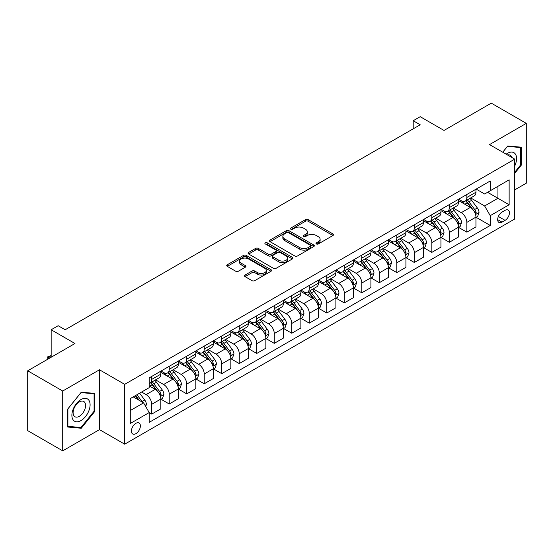<?xml version="1.0" encoding="UTF-8"?>
<svg xmlns="http://www.w3.org/2000/svg" width="554" height="554" viewBox="0 0 554 554"><rect width="100%" height="100%" fill="white"/><g stroke="black" fill="none" stroke-linecap="round" stroke-linejoin="round"><path stroke-width="0.83" d="M316.396 243.954A1.364 0.783 0 0 0 318.321 243.954L332.926 235.519A1.946 1.122 0 0 0 333.494 234.723A1.946 1.122 0 0 0 332.926 233.933L308.183 219.647A1.946 1.122 0 0 0 305.434 219.647L290.822 228.075A1.364 0.783 0 0 0 290.428 228.636A1.364 0.783 0 0 0 290.822 229.19A1.364 0.783 0 0 0 292.747 229.19L294.638 228.096A6.219 3.594 0 0 1 303.44 228.096L305.503 229.287A6.219 3.594 0 0 1 307.325 231.828A6.219 3.594 0 0 1 305.503 234.37L303.613 235.457A1.364 0.783 0 0 0 303.211 236.011A1.364 0.783 0 0 0 303.613 236.572A1.364 0.783 0 0 0 305.538 236.572L307.422 235.478A6.219 3.594 0 0 1 316.223 235.478L318.287 236.669A6.219 3.594 0 0 1 320.108 239.21A6.219 3.594 0 0 1 318.287 241.752L316.396 242.839A1.364 0.783 0 0 0 315.995 243.393A1.364 0.783 0 0 0 316.396 243.954L316.396 242.839M135.896 433.671A6.336 3.656 120 0 0 140.037 428.083A6.336 3.656 120 0 0 139.061 423.007A6.336 3.656 120 0 0 135.896 423.318A6.336 3.656 120 0 0 131.755 428.9A6.336 3.656 120 0 0 132.725 433.983A6.336 3.656 120 0 0 135.896 433.671M245.083 275.047A1.946 1.122 0 0 0 244.508 275.837A1.946 1.122 0 0 0 245.083 276.633L252.022 280.643A1.946 1.122 0 0 0 254.771 280.643L270.996 271.273A1.946 1.122 0 0 0 271.564 270.484A1.946 1.122 0 0 0 270.996 269.687L246.246 255.401A1.946 1.122 0 0 0 243.497 255.401L227.278 264.764A1.946 1.122 0 0 0 226.711 265.56A1.946 1.122 0 0 0 227.278 266.356L235.665 271.197A1.946 1.122 0 0 0 238.414 271.197L245.353 267.187A1.946 1.122 0 0 0 245.928 266.391A1.946 1.122 0 0 0 245.353 265.601L241.198 263.198A5.201 3.005 0 0 1 239.674 261.072A5.201 3.005 0 0 1 242.881 258.303A5.201 3.005 0 0 1 248.552 258.953L264.84 268.358A5.201 3.005 0 0 1 266.363 270.484A5.201 3.005 0 0 1 263.157 273.254A5.201 3.005 0 0 1 257.485 272.603L254.771 271.038A1.946 1.122 0 0 0 252.022 271.038L245.083 275.047L245.083 276.633M514.742 189.87L526.3 183.201L526.3 123.362L491.287 103.148L444.017 130.439L420.209 116.693L413.208 120.737L420.209 124.782L65.164 329.762L58.163 325.717L51.162 329.762L51.162 357.254M62.713 391.013L62.713 450.852L99.478 429.627L99.478 369.788L62.713 391.013L27.7 370.799L74.97 343.508L51.162 329.762M99.478 369.788L124.692 384.344L514.742 159.143L514.742 218.982L124.692 444.183L124.692 384.344M526.3 123.362L489.535 144.587L514.742 159.143M294.776 255.955A1.946 1.122 0 0 0 297.526 255.955L313.751 246.592A1.946 1.122 0 0 0 314.319 245.796A1.946 1.122 0 0 0 313.751 245L289.001 230.713A1.946 1.122 0 0 0 286.252 230.713L270.033 240.083A1.946 1.122 0 0 0 269.466 240.872A1.946 1.122 0 0 0 270.033 241.669L294.776 255.955M265.83 244.245A1.364 0.783 0 0 1 267.215 244.439L267.215 242.818L292.373 257.347A1.946 1.122 0 0 1 292.941 258.136A1.946 1.122 0 0 1 292.373 258.933L276.148 268.295A1.946 1.122 0 0 1 273.399 268.295L248.656 254.009L248.656 252.423A1.946 1.122 0 0 0 248.088 253.22A1.946 1.122 0 0 0 248.656 254.009M248.656 252.423L255.595 248.414A1.946 1.122 0 0 1 258.344 248.414L268.385 254.21A1.946 1.122 0 0 0 271.135 254.21L275.74 251.551A1.946 1.122 0 0 0 276.308 250.754A1.946 1.122 0 0 0 275.74 249.965L265.29 243.933A1.364 0.783 0 0 1 264.888 243.372A1.364 0.783 0 0 1 265.733 242.652A1.364 0.783 0 0 1 267.215 242.818M62.713 450.852L27.7 430.638L27.7 370.799M505.082 210.333L502 212.113A6.142 3.546 120 0 0 497.991 217.521A6.142 3.546 120 0 0 498.932 222.438A6.142 3.546 120 0 0 502 222.133L505.082 220.36A6.142 3.546 120 0 0 509.091 214.945A6.142 3.546 120 0 0 508.15 210.028A6.142 3.546 120 0 0 505.082 210.333M476.163 189.101L484.632 193.997L490.235 190.763L490.235 180.978L149.199 377.876L149.199 387.655L130.294 398.575L130.294 423.478L149.199 412.564L149.199 422.349L490.235 225.45L490.235 215.665L484.632 205.963L470.706 197.923M490.235 190.763L509.14 179.842L509.14 204.751L490.235 215.665M99.478 429.627L124.692 444.183M413.208 120.737L413.208 128.826M487.575 192.3L497.935 198.284L497.935 186.317L509.14 179.842M484.632 205.963L497.935 198.284L509.14 204.751M130.294 410.542L143.597 402.862L133.23 396.879M149.199 412.647L151.72 414.101L151.72 404.316A7.922 4.577 -120 0 0 146.118 394.614L141.637 392.024M151.72 414.101L160.826 408.845L160.826 399.06A7.922 4.577 -120 0 0 155.224 389.358L149.199 385.882M161.034 399.261L169.226 403.991L169.226 394.206A7.922 4.577 -120 0 0 163.624 384.504L155.584 379.857M169.226 403.991L178.333 398.735L178.333 388.95A7.922 4.577 -120 0 0 172.73 379.248L160.826 372.378M178.54 389.157L186.733 393.887L186.733 384.102A7.922 4.577 -120 0 0 181.13 374.4L173.09 369.753M186.733 393.887L195.839 388.631L195.839 378.846A7.922 4.577 -120 0 0 190.237 369.144L178.333 362.268M196.047 379.047L204.239 383.777L204.239 373.992A7.922 4.577 -120 0 0 198.637 364.29L190.597 359.643M204.239 383.777L213.345 378.521L213.345 368.735A7.922 4.577 -120 0 0 207.743 359.034L195.839 352.157M213.553 368.936L221.745 373.666L221.745 363.888A7.922 4.577 -120 0 0 216.143 354.179L208.103 349.539M221.745 373.666L230.852 368.41L230.852 358.632A7.922 4.577 -120 0 0 225.249 348.923L213.345 342.053M231.06 358.833L239.252 363.562L239.252 353.777A7.922 4.577 -120 0 0 233.649 344.076L225.61 339.429M239.252 363.562L248.358 358.306L248.358 348.521A7.922 4.577 -120 0 0 242.756 338.819L230.852 331.943M248.566 348.722L256.765 353.452L256.765 343.667A7.922 4.577 -120 0 0 251.163 333.965L243.116 329.325M256.765 353.452L265.865 348.196L265.865 338.411A7.922 4.577 -120 0 0 260.262 328.709L248.358 321.839M266.072 338.619L274.272 343.348L274.272 333.563A7.922 4.577 -120 0 0 268.669 323.861L260.622 319.215M274.272 343.348L283.371 338.092L283.371 328.307A7.922 4.577 -120 0 0 277.769 318.605L265.865 311.729M283.586 328.508L291.778 333.238L291.778 323.453A7.922 4.577 -120 0 0 286.176 313.751L278.129 309.104M291.778 333.238L300.877 327.982L300.877 318.197A7.922 4.577 -120 0 0 295.275 308.495L283.371 301.625M301.092 318.398L309.284 323.134L309.284 313.349A7.922 4.577 -120 0 0 303.682 303.64L295.635 299.001M309.284 323.134L318.384 317.878L318.384 308.093A7.922 4.577 -120 0 0 312.781 298.384L300.877 291.515M318.598 308.294L326.791 313.024L326.791 303.239A7.922 4.577 -120 0 0 321.188 293.537L313.142 288.89M326.791 313.024L335.89 307.768L335.89 297.983A7.922 4.577 -120 0 0 330.295 288.281L318.384 281.404M336.105 298.184L344.297 302.913L344.297 293.135A7.922 4.577 -120 0 0 338.695 283.426L330.648 278.787M344.297 302.913L353.404 297.657L353.404 287.879A7.922 4.577 -120 0 0 347.801 278.17L335.89 271.301M353.611 288.08L361.804 292.81L361.804 283.025A7.922 4.577 -120 0 0 356.201 273.323L348.161 268.676M361.804 292.81L370.91 287.554L370.91 277.769A7.922 4.577 -120 0 0 365.308 268.067L353.404 261.19M371.118 277.969L379.31 282.699L379.31 272.914A7.922 4.577 -120 0 0 373.708 263.212L365.668 258.573M379.31 282.699L388.416 277.443L388.416 267.658A7.922 4.577 -120 0 0 382.814 257.956L370.91 251.087M388.624 267.866L396.816 272.596L396.816 262.811A7.922 4.577 -120 0 0 391.214 253.109L383.174 248.462M396.816 272.596L405.923 267.34L405.923 257.555A7.922 4.577 -120 0 0 400.32 247.853L388.416 240.976M406.13 257.755L414.323 262.485L414.323 252.7A7.922 4.577 -120 0 0 408.72 242.998L400.68 238.352M414.323 262.485L423.429 257.229L423.429 247.444A7.922 4.577 -120 0 0 417.827 237.742L405.923 230.866M423.637 247.645L431.829 252.382L431.829 242.597A7.922 4.577 -120 0 0 426.227 232.888L418.187 228.248M431.829 252.382L440.936 247.126L440.936 237.341A7.922 4.577 -120 0 0 435.333 227.632L423.429 220.762M441.143 237.541L449.342 242.271L449.342 232.486A7.922 4.577 -120 0 0 443.74 222.784L435.693 218.137M449.342 242.271L458.442 237.015L458.442 227.23A7.922 4.577 -120 0 0 452.84 217.528L440.936 210.652M458.65 227.431L466.849 232.161L466.849 222.376A7.922 4.577 -120 0 0 461.247 212.674L453.2 208.034M466.849 232.161L475.948 226.905L475.948 217.12A7.922 4.577 -120 0 0 470.346 207.418L458.442 200.548M458.65 199.211L461.247 200.707A7.922 4.577 -120 0 0 465.208 201.102A7.922 4.577 -120 0 0 466.849 197.473L466.849 194.482M441.143 209.322L443.74 210.818A7.922 4.577 -120 0 0 447.701 211.206A7.922 4.577 -120 0 0 449.342 207.584L449.342 204.592M423.637 219.426L426.227 220.921A7.922 4.577 -120 0 0 430.188 221.316A7.922 4.577 -120 0 0 431.829 217.687L431.829 214.696M406.13 229.536L408.72 231.032A7.922 4.577 -120 0 0 412.682 231.42A7.922 4.577 -120 0 0 414.323 227.798L414.323 224.806M388.624 239.64L391.214 241.135A7.922 4.577 -120 0 0 395.175 241.53A7.922 4.577 -120 0 0 396.816 237.901L396.816 234.91M371.118 249.75L373.708 251.246A7.922 4.577 -120 0 0 377.669 251.641A7.922 4.577 -120 0 0 379.31 248.012L379.31 245.02M353.611 259.861L356.201 261.356A7.922 4.577 -120 0 0 360.162 261.744A7.922 4.577 -120 0 0 361.804 258.116L361.804 255.124M336.105 269.964L338.695 271.46A7.922 4.577 -120 0 0 342.656 271.855A7.922 4.577 -120 0 0 344.297 268.226L344.297 265.234M318.598 280.075L321.188 281.571A7.922 4.577 -120 0 0 325.15 281.958A7.922 4.577 -120 0 0 326.791 278.337L326.791 275.345M301.092 290.178L303.682 291.674A7.922 4.577 -120 0 0 307.643 292.069A7.922 4.577 -120 0 0 309.284 288.44L309.284 285.448M283.586 300.289L286.176 301.785A7.922 4.577 -120 0 0 290.137 302.179A7.922 4.577 -120 0 0 291.778 298.551L291.778 295.559M266.072 310.392L268.669 311.888A7.922 4.577 -120 0 0 272.63 312.283A7.922 4.577 -120 0 0 274.272 308.654L274.272 305.663M248.566 320.503L251.163 321.999A7.922 4.577 -120 0 0 255.124 322.393A7.922 4.577 -120 0 0 256.765 318.765L256.765 315.773M231.06 330.613L233.649 332.109A7.922 4.577 -120 0 0 237.611 332.497A7.922 4.577 -120 0 0 239.252 328.875L239.252 325.877M213.553 340.717L216.143 342.213A7.922 4.577 -120 0 0 220.104 342.607A7.922 4.577 -120 0 0 221.745 338.979L221.745 335.987M196.047 350.827L198.637 352.323A7.922 4.577 -120 0 0 202.598 352.711A7.922 4.577 -120 0 0 204.239 349.089L204.239 346.098M178.54 360.931L181.13 362.427A7.922 4.577 -120 0 0 185.091 362.822A7.922 4.577 -120 0 0 186.733 359.193L186.733 356.201M161.034 371.041L163.624 372.537A7.922 4.577 -120 0 0 167.585 372.932A7.922 4.577 -120 0 0 169.226 369.303L169.226 366.312M476.163 217.327L490.235 225.45M465.208 201.102L474.307 195.846A7.922 4.577 -120 0 0 475.948 192.217L475.948 189.226M447.701 211.206L456.801 205.949A7.922 4.577 -120 0 0 458.442 202.328L458.442 199.336M430.188 221.316L439.294 216.06A7.922 4.577 -120 0 0 440.936 212.431L440.936 209.44M412.682 231.42L421.788 226.171A7.922 4.577 -120 0 0 423.429 222.542L423.429 219.55M395.175 241.53L404.281 236.274A7.922 4.577 -120 0 0 405.923 232.645L405.923 229.654M377.669 251.641L386.775 246.385A7.922 4.577 -120 0 0 388.416 242.756L388.416 239.764M360.162 261.744L369.269 256.488A7.922 4.577 -120 0 0 370.91 252.859L370.91 249.868M342.656 271.855L351.762 266.599A7.922 4.577 -120 0 0 353.404 262.97L353.404 259.978M325.15 281.958L334.256 276.702A7.922 4.577 -120 0 0 335.89 273.08L335.89 270.089M307.643 292.069L316.743 286.813A7.922 4.577 -120 0 0 318.384 283.184L318.384 280.192M290.137 302.179L299.236 296.923A7.922 4.577 -120 0 0 300.877 293.295L300.877 290.303M272.63 312.283L281.73 307.027A7.922 4.577 -120 0 0 283.371 303.398L283.371 300.406M255.124 322.393L264.223 317.137A7.922 4.577 -120 0 0 265.865 313.509L265.865 310.517M237.611 332.497L246.717 327.241A7.922 4.577 -120 0 0 248.358 323.619L248.358 320.621M220.104 342.607L229.211 337.351A7.922 4.577 -120 0 0 230.852 333.723L230.852 330.731M202.598 352.711L211.704 347.455A7.922 4.577 -120 0 0 213.345 343.833L213.345 340.842M185.091 362.822L194.198 357.565A7.922 4.577 -120 0 0 195.839 353.937L195.839 350.945M167.585 372.932L176.691 367.676A7.922 4.577 -120 0 0 178.333 364.047L178.333 361.056M149.199 383.354A7.922 4.577 -120 0 0 150.079 383.036L159.185 377.78A7.922 4.577 -120 0 0 160.826 374.151L160.826 371.159M150.079 383.036A7.922 4.577 -120 0 0 151.72 379.407L151.72 376.415M143.597 402.862L149.199 412.564M514.742 173.305L521.259 165.203L521.259 147.184L507.741 145.979L502.734 152.212M67.754 427.03L81.272 428.242L94.789 411.428L94.789 393.402L81.272 392.197L67.754 409.011L67.754 427.03M520.559 164.801L521.259 165.203M94.09 411.02L94.789 411.428M79.845 427.411L81.272 428.242M316.936 244.141L318.287 243.365A6.219 3.594 0 0 0 320.108 240.824L320.108 239.21M307.325 231.828L307.325 233.442A6.219 3.594 0 0 1 305.503 235.983L304.153 236.759M332.899 235.533L308.183 221.261A1.946 1.122 0 0 0 305.434 221.261L291.369 229.377M313.751 245L313.751 246.592L289.001 232.334A1.946 1.122 0 0 0 286.252 232.334L270.061 241.683M310.309 246.35A1.364 0.783 0 0 0 310.711 245.796A1.364 0.783 0 0 0 310.309 245.242L288.592 232.701A1.364 0.783 0 0 0 286.667 232.701L284.673 233.85A6.219 3.594 0 0 0 282.852 236.392A6.219 3.594 0 0 0 284.673 238.933L299.52 247.499A6.219 3.594 0 0 0 308.322 247.499L310.309 246.35L310.309 247.97A1.364 0.783 0 0 0 310.711 247.416L310.711 245.796M282.852 236.392L282.852 238.005A6.219 3.594 0 0 0 284.673 240.547L284.673 238.933M310.309 247.97L308.322 249.12A6.219 3.594 0 0 1 299.52 249.12L284.673 240.547M248.684 254.023L255.595 250.034L255.595 248.414M276.308 250.754L276.308 252.375A1.946 1.122 0 0 1 275.74 253.171L271.135 255.83A1.946 1.122 0 0 1 268.385 255.83L258.344 250.034A1.946 1.122 0 0 0 255.595 250.034M267.215 244.439L292.346 258.947M278.794 260.221A5.201 3.005 0 0 0 284.465 260.872A5.201 3.005 0 0 0 287.671 258.102A5.201 3.005 0 0 0 286.148 255.976L280.414 252.659A1.946 1.122 0 0 0 277.665 252.659L273.06 255.318A1.946 1.122 0 0 0 272.485 256.114A1.946 1.122 0 0 0 273.06 256.911L278.794 260.221L278.794 261.841A5.201 3.005 0 0 0 284.465 262.492A5.201 3.005 0 0 0 287.671 259.715L287.671 258.102M272.485 256.114L272.485 257.735A1.946 1.122 0 0 0 273.06 258.524L273.06 256.911M278.794 261.841L273.06 258.524M266.363 270.484L266.363 272.097A5.201 3.005 0 0 1 263.157 274.874A5.201 3.005 0 0 1 257.485 274.223L254.771 272.651A1.946 1.122 0 0 0 252.022 272.651L245.103 276.647M239.674 261.072L239.674 262.693A5.201 3.005 0 0 0 241.198 264.819L241.198 263.198M245.332 267.201L241.198 264.819M270.968 271.287L246.246 257.014A1.946 1.122 0 0 0 243.497 257.014L227.306 266.37M475.948 217.445L477.631 216.476L479.03 212.431A5.249 3.033 -120 0 0 477.354 207.965L471.634 200.326A15.152 8.746 -120 0 0 469.979 198.346M464.287 203.92A15.152 8.746 -120 0 0 461.184 200.673M475.471 214.232L476.198 212.66A5.249 3.033 -120 0 0 474.695 209.502L468.975 201.857A15.152 8.746 -120 0 0 467.32 199.883M465.907 200.693A12.576 7.264 60 0 1 467.971 203.041L472.818 209.509M465.637 200.853A15.152 8.746 60 0 1 467.292 202.833L471.094 207.909M458.442 227.556L460.125 226.586L461.524 222.542A5.249 3.033 -120 0 0 459.848 218.068L454.128 210.43A15.152 8.746 -120 0 0 452.473 208.449M446.78 214.031A15.152 8.746 -120 0 0 443.678 210.783M457.964 224.342L458.691 222.763A5.249 3.033 -120 0 0 457.189 219.606L451.462 211.967A15.152 8.746 -120 0 0 449.813 209.987M448.401 210.804A12.576 7.264 60 0 1 450.464 213.151L455.312 219.613M448.131 210.956A15.152 8.746 60 0 1 449.786 212.937L453.587 218.02M440.936 237.659L442.618 236.69L444.017 232.645A5.249 3.033 -120 0 0 442.341 228.179L436.621 220.54A15.152 8.746 -120 0 0 434.966 218.56M429.274 224.135A15.152 8.746 -120 0 0 426.171 220.887M440.458 234.446L441.185 232.874A5.249 3.033 -120 0 0 439.682 229.716L433.955 222.078A15.152 8.746 -120 0 0 432.307 220.097M430.894 220.907A12.576 7.264 60 0 1 432.958 223.255L437.799 229.723M430.624 221.067A15.152 8.746 60 0 1 432.279 223.047L436.081 228.123M423.429 247.77L425.112 246.8L426.511 242.756A5.249 3.033 -120 0 0 424.835 238.289L419.115 230.644A15.152 8.746 -120 0 0 417.46 228.663M411.767 234.245A15.152 8.746 -120 0 0 408.665 230.997M422.951 244.556L423.678 242.977A5.249 3.033 -120 0 0 422.176 239.82L416.449 232.181A15.152 8.746 -120 0 0 414.801 230.201M413.388 231.018A12.576 7.264 60 0 1 415.452 233.366L420.292 239.827M413.118 231.17A15.152 8.746 60 0 1 414.773 233.151L418.575 238.234M405.923 257.88L407.606 256.904L409.004 252.866A5.249 3.033 -120 0 0 407.329 248.393L401.602 240.755A15.152 8.746 -120 0 0 399.953 238.774M394.261 244.349A15.152 8.746 -120 0 0 391.159 241.108M405.445 254.66L406.172 253.088A5.249 3.033 -120 0 0 404.669 249.93L398.942 242.292A15.152 8.746 -120 0 0 397.287 240.311M395.881 241.122A12.576 7.264 60 0 1 397.945 243.469L402.786 249.937M395.611 241.281A15.152 8.746 60 0 1 397.26 243.261L401.068 248.337M514.742 165.937A12.874 7.431 120 0 0 515.345 154.026A12.874 7.431 120 0 0 506.155 154.185M511.799 157.447A8.816 5.09 120 0 0 511.204 156.166A8.816 5.09 120 0 0 510.213 155.245A8.816 5.09 120 0 0 507.512 154.968M507.436 146.36L520.559 147.544L520.559 165.002L514.742 172.239M519.687 147.045L520.559 147.544M502.762 152.225L507.464 146.374M80.995 399.545A12.874 7.431 120 0 0 71.888 415.313A12.874 7.431 120 0 0 80.995 420.569A12.874 7.431 120 0 0 90.094 404.801A12.874 7.431 120 0 0 80.995 399.545M79.333 401.899A8.816 5.09 120 0 0 73.578 409.669A8.816 5.09 120 0 0 74.928 416.733A8.816 5.09 120 0 0 79.333 416.296A8.816 5.09 120 0 0 85.094 408.527A8.816 5.09 120 0 0 83.744 401.463A8.816 5.09 120 0 0 79.333 401.899M94.09 411.227L80.995 427.515L67.893 426.345L67.893 408.887L80.995 392.599L94.09 393.762L94.09 411.227M93.217 393.264L94.09 393.762M388.416 267.984L390.092 267.014L391.498 262.97A5.249 3.033 -120 0 0 389.822 258.503L384.095 250.865A15.152 8.746 -120 0 0 382.447 248.884M376.755 254.459A15.152 8.746 -120 0 0 373.652 251.211M387.939 264.77L388.659 263.192A5.249 3.033 -120 0 0 387.156 260.041L381.436 252.395A15.152 8.746 -120 0 0 379.781 250.415M378.375 251.232A12.576 7.264 60 0 1 380.439 253.58L385.279 260.041M378.105 251.391A15.152 8.746 60 0 1 379.753 253.372L383.562 258.448M370.91 278.094L372.586 277.125L373.992 273.08A5.249 3.033 -120 0 0 372.316 268.607L366.589 260.969A15.152 8.746 -120 0 0 364.941 258.988M359.248 264.57A15.152 8.746 -120 0 0 356.146 261.322M370.432 274.874L371.152 273.302A5.249 3.033 -120 0 0 369.65 270.144L363.93 262.506A15.152 8.746 -120 0 0 362.274 260.525M360.869 261.343A12.576 7.264 60 0 1 362.932 263.69L367.773 270.151M360.599 261.495A15.152 8.746 60 0 1 362.247 263.475L366.055 268.552M353.404 288.198L355.079 287.228L356.478 283.184A5.249 3.033 -120 0 0 354.809 278.717L349.082 271.079A15.152 8.746 -120 0 0 347.427 269.099M341.742 274.673A15.152 8.746 -120 0 0 338.639 271.425M352.926 284.985L353.646 283.413A5.249 3.033 -120 0 0 352.143 280.255L346.423 272.616A15.152 8.746 -120 0 0 344.768 270.636M343.362 271.446A12.576 7.264 60 0 1 345.426 273.794L350.267 280.262M343.085 271.605A15.152 8.746 60 0 1 344.74 273.586L348.549 278.662M335.89 298.308L337.573 297.339L338.972 293.295A5.249 3.033 -120 0 0 337.296 288.821L331.576 281.183A15.152 8.746 -120 0 0 329.921 279.202M324.228 284.784A15.152 8.746 -120 0 0 321.133 281.536M335.412 295.095L336.139 293.516A5.249 3.033 -120 0 0 334.637 290.358L328.917 282.72A15.152 8.746 -120 0 0 327.262 280.739M325.849 281.557A12.576 7.264 60 0 1 327.92 283.904L332.76 290.365M325.579 281.709A15.152 8.746 60 0 1 327.234 283.69L331.043 288.772M318.384 308.412L320.067 307.442L321.465 303.398A5.249 3.033 -120 0 0 319.79 298.931L314.07 291.293A15.152 8.746 -120 0 0 312.414 289.313M306.722 294.887A15.152 8.746 -120 0 0 303.62 291.639M317.906 305.199L318.633 303.627A5.249 3.033 -120 0 0 317.13 300.469L311.41 292.831A15.152 8.746 -120 0 0 309.755 290.85M308.343 291.66A12.576 7.264 60 0 1 310.413 294.008L315.254 300.476M308.072 291.82A15.152 8.746 60 0 1 309.728 293.8L313.529 298.876M300.877 318.522L302.56 317.553L303.959 313.509A5.249 3.033 -120 0 0 302.283 309.042L296.563 301.397A15.152 8.746 -120 0 0 294.908 299.423M289.216 304.998A15.152 8.746 -120 0 0 286.113 301.75M300.4 315.309L301.127 313.73A5.249 3.033 -120 0 0 299.624 310.572L293.904 302.934A15.152 8.746 -120 0 0 292.249 300.954M290.836 301.771A12.576 7.264 60 0 1 292.9 304.118L297.747 310.579M290.566 301.923A15.152 8.746 60 0 1 292.221 303.904L296.023 308.987M283.371 328.633L285.054 327.656L286.453 323.619A5.249 3.033 -120 0 0 284.777 319.146L279.057 311.507A15.152 8.746 -120 0 0 277.402 309.527M271.709 315.101A15.152 8.746 -120 0 0 268.607 311.86M282.893 325.413L283.62 323.841A5.249 3.033 -120 0 0 282.118 320.683L276.398 313.045A15.152 8.746 -120 0 0 274.742 311.064M273.33 311.874A12.576 7.264 60 0 1 275.393 314.222L280.241 320.69M273.06 312.034A15.152 8.746 60 0 1 274.715 314.014L278.517 319.09M265.865 338.736L267.547 337.767L268.946 333.723A5.249 3.033 -120 0 0 267.27 329.256L261.55 321.618A15.152 8.746 -120 0 0 259.895 319.637M254.203 325.212A15.152 8.746 -120 0 0 251.101 321.964M265.387 335.523L266.114 333.944A5.249 3.033 -120 0 0 264.611 330.793L258.884 323.148A15.152 8.746 -120 0 0 257.236 321.175M255.823 321.985A12.576 7.264 60 0 1 257.887 324.332L262.734 330.8M255.553 322.144A15.152 8.746 60 0 1 257.208 324.125L261.01 329.201M248.358 348.847L250.041 347.877L251.44 343.833A5.249 3.033 -120 0 0 249.764 339.36L244.044 331.721A15.152 8.746 -120 0 0 242.389 329.741M236.697 335.322A15.152 8.746 -120 0 0 233.594 332.075M247.88 345.627L248.607 344.055A5.249 3.033 -120 0 0 247.105 340.897L241.378 333.259A15.152 8.746 -120 0 0 239.73 331.278M238.317 332.095A12.576 7.264 60 0 1 240.381 334.443L245.221 340.904M238.047 332.248A15.152 8.746 60 0 1 239.702 334.228L243.504 339.311M230.852 358.95L232.535 357.981L233.933 353.937A5.249 3.033 -120 0 0 232.258 349.47L226.538 341.832A15.152 8.746 -120 0 0 224.882 339.851M219.19 345.426A15.152 8.746 -120 0 0 216.088 342.178M230.374 355.737L231.101 354.165A5.249 3.033 -120 0 0 229.598 351.007L223.871 343.369A15.152 8.746 -120 0 0 222.223 341.389M220.811 342.199A12.576 7.264 60 0 1 222.874 344.546L227.715 351.014M220.54 342.358A15.152 8.746 60 0 1 222.196 344.339L225.997 349.415M213.345 369.061L215.028 368.091L216.427 364.047A5.249 3.033 -120 0 0 214.751 359.574L209.024 351.935A15.152 8.746 -120 0 0 207.376 349.955M201.684 355.536A15.152 8.746 -120 0 0 198.581 352.289M212.868 365.848L213.595 364.269A5.249 3.033 -120 0 0 212.092 361.111L206.365 353.473A15.152 8.746 -120 0 0 204.71 351.492M203.304 352.309A12.576 7.264 60 0 1 205.368 354.657L210.208 361.118M203.034 352.462A15.152 8.746 60 0 1 204.689 354.442L208.491 359.525M195.839 379.165L197.515 378.195L198.921 374.151A5.249 3.033 -120 0 0 197.245 369.684L191.518 362.046A15.152 8.746 -120 0 0 189.87 360.065M184.177 365.64A15.152 8.746 -120 0 0 181.075 362.399M195.361 375.951L196.081 374.379A5.249 3.033 -120 0 0 194.579 371.222L188.859 363.583A15.152 8.746 -120 0 0 187.204 361.603M185.798 362.413A12.576 7.264 60 0 1 187.861 364.761L192.702 371.228M185.528 362.572A15.152 8.746 60 0 1 187.176 364.553L190.985 369.629M178.333 389.275L180.008 388.306L181.414 384.261A5.249 3.033 -120 0 0 179.738 379.795L174.011 372.149A15.152 8.746 -120 0 0 172.363 370.176M166.671 375.751A15.152 8.746 -120 0 0 163.569 372.503M177.855 386.062L178.575 384.483A5.249 3.033 -120 0 0 177.072 381.325L171.352 373.687A15.152 8.746 -120 0 0 169.697 371.706M168.291 372.523A12.576 7.264 60 0 1 170.355 374.871L175.196 381.332M168.021 372.683A15.152 8.746 60 0 1 169.669 374.656L173.478 379.739M160.826 399.386L162.502 398.416L163.901 394.372A5.249 3.033 -120 0 0 162.232 389.898L156.505 382.26A15.152 8.746 -120 0 0 154.85 380.279M160.348 396.165L161.069 394.593A5.249 3.033 -120 0 0 159.566 391.436L153.846 383.797A15.152 8.746 -120 0 0 152.191 381.817M150.785 382.634A12.576 7.264 60 0 1 152.849 384.982L157.689 391.443M150.508 382.786A15.152 8.746 60 0 1 152.163 384.767L155.972 389.843M145.695 406.498L146.394 404.475A5.249 3.033 -120 0 0 144.719 400.009L139.615 393.188M142.537 402.246A5.249 3.033 -120 0 0 142.059 401.546L136.956 394.725M135.64 395.487L139.31 400.383M135.273 395.695L138.382 399.849M51.162 355.716L48.427 357.295L49.756 358.064M47.845 359.165L47.658 356.852L51.162 355.481M47.658 356.852L48.427 357.295L48.427 358.833M146.118 394.614L155.224 389.358M163.624 384.504L172.73 379.248M181.13 374.4L190.237 369.144M198.637 364.29L207.743 359.034M216.143 354.179L225.249 348.923M233.649 344.076L242.756 338.819M251.163 333.965L260.262 328.709M268.669 323.861L277.769 318.605M286.176 313.751L295.275 308.495M303.682 303.64L312.781 298.384M321.188 293.537L330.295 288.281M338.695 283.426L347.801 278.17M356.201 273.323L365.308 268.067M373.708 263.212L382.814 257.956M391.214 253.109L400.32 247.853M408.72 242.998L417.827 237.742M426.227 232.888L435.333 227.632M443.74 222.784L452.84 217.528M461.247 212.674L470.346 207.418M466.849 197.473L475.948 192.217M466.849 222.376L475.948 217.12M449.342 232.486L458.442 227.23M449.342 207.584L458.442 202.328M431.829 242.597L440.936 237.341M431.829 217.687L440.936 212.431M414.323 252.7L423.429 247.444M414.323 227.798L423.429 222.542M396.816 262.811L405.923 257.555M396.816 237.901L405.923 232.645M379.31 272.914L388.416 267.658M379.31 248.012L388.416 242.756M361.804 283.025L370.91 277.769M361.804 258.116L370.91 252.859M344.297 293.135L353.404 287.879M344.297 268.226L353.404 262.97M326.791 303.239L335.89 297.983M326.791 278.337L335.89 273.08M309.284 313.349L318.384 308.093M309.284 288.44L318.384 283.184M291.778 323.453L300.877 318.197M291.778 298.551L300.877 293.295M274.272 333.563L283.371 328.307M274.272 308.654L283.371 303.398M256.765 343.667L265.865 338.411M256.765 318.765L265.865 313.509M239.252 353.777L248.358 348.521M239.252 328.875L248.358 323.619M221.745 363.888L230.852 358.632M221.745 338.979L230.852 333.723M204.239 373.992L213.345 368.735M204.239 349.089L213.345 343.833M186.733 384.102L195.839 378.846M186.733 359.193L195.839 353.937M169.226 394.206L178.333 388.95M169.226 369.303L178.333 364.047M151.72 404.316L160.826 399.06M151.72 379.407L160.826 374.151M498.365 216.482L505.082 220.36M497.658 219.626L502 222.133M318.287 243.365L318.287 241.752M303.613 236.572L303.613 235.457M305.503 235.983L305.503 234.37M290.822 229.19L290.822 228.075M305.434 221.261L305.434 219.647M308.183 221.261L308.183 219.647M332.926 235.519L332.926 233.933M270.033 241.669L270.033 240.083M286.252 232.334L286.252 230.713M289.001 232.334L289.001 230.713M299.52 249.12L299.52 247.499M308.322 249.12L308.322 247.499M258.344 250.034L258.344 248.414M268.385 255.83L268.385 254.21M271.135 255.83L271.135 254.21M275.74 253.171L275.74 251.551M292.373 258.933L292.373 257.347M252.022 272.651L252.022 271.038M254.771 272.651L254.771 271.038M257.485 274.223L257.485 272.603M245.353 267.187L245.353 265.601M227.278 266.356L227.278 264.764M243.497 257.014L243.497 255.401M246.246 257.014L246.246 255.401M270.996 271.273L270.996 269.687M475.561 214.516L478.995 212.535M468.975 201.857L471.634 200.326M464.848 204.246L467.292 202.833M474.695 209.502L477.354 207.965M474.279 211.552L476.198 212.66M458.054 224.626L461.489 222.639M451.462 211.967L454.128 210.43M447.341 214.35L449.786 212.937M457.189 219.606L459.848 218.068M456.773 221.655L458.691 222.763M440.541 234.737L443.983 232.749M433.955 222.078L436.621 220.54M429.828 224.46L432.279 223.047M439.682 229.716L442.341 228.179M439.267 231.766L441.185 232.874M423.034 244.84L426.476 242.86M416.449 232.181L419.115 230.644M412.321 234.564L414.773 233.151M422.176 239.82L424.835 238.289M421.76 241.869L423.678 242.977M405.528 254.951L408.97 252.963M398.942 242.292L401.602 240.755M394.815 244.674L397.26 243.261M404.669 249.93L407.329 248.393M404.254 251.98L406.172 253.088M388.022 265.054L391.463 263.074M381.436 252.395L384.095 250.865M377.309 254.778L379.753 253.372M387.156 260.041L389.822 258.503M386.74 262.084L388.659 263.192M370.515 275.165L373.957 273.177M363.93 262.506L366.589 260.969M359.802 264.888L362.247 263.475M369.65 270.144L372.316 268.607M369.234 272.194L371.152 273.302M353.009 285.275L356.444 283.288M346.423 272.616L349.082 271.079M342.296 274.999L344.74 273.586M352.143 280.255L354.809 278.717M351.728 282.305L353.646 283.413M335.502 295.379L338.937 293.391M328.917 282.72L331.576 281.183M324.789 285.102L327.234 283.69M334.637 290.358L337.296 288.821M334.221 292.408L336.139 293.516M317.996 305.489L321.431 303.502M311.41 292.831L314.07 291.293M307.283 295.213L309.728 293.8M317.13 300.469L319.79 298.931M316.715 302.519L318.633 303.627M300.49 315.593L303.924 313.612M293.904 302.934L296.563 301.397M289.777 305.316L292.221 303.904M299.624 310.572L302.283 309.042M299.208 312.622L301.127 313.73M282.983 325.704L286.418 323.716M276.398 313.045L279.057 311.507M272.27 315.427L274.715 314.014M282.118 320.683L284.777 319.146M281.702 322.733L283.62 323.841M265.477 335.807L268.912 333.827M258.884 323.148L261.55 321.618M254.764 325.53L257.208 324.125M264.611 330.793L267.27 329.256M264.196 332.843L266.114 333.944M247.963 345.918L251.405 343.93M241.378 333.259L244.044 331.721M237.251 335.641L239.702 334.228M247.105 340.897L249.764 339.36M246.689 342.947L248.607 344.055M230.457 356.028L233.899 354.041M223.871 343.369L226.538 341.832M219.744 345.751L222.196 344.339M229.598 351.007L232.258 349.47M229.183 353.057L231.101 354.165M212.951 366.132L216.392 364.151M206.365 353.473L209.024 351.935M202.238 355.855L204.689 354.442M212.092 361.111L214.751 359.574M211.676 363.161L213.595 364.269M195.444 376.242L198.886 374.255M188.859 363.583L191.518 362.046M184.731 365.965L187.176 364.553M194.579 371.222L197.245 369.684M194.163 373.271L196.081 374.379M177.938 386.346L181.38 384.365M171.352 373.687L174.011 372.149M167.225 376.069L169.669 374.656M177.072 381.325L179.738 379.795M176.657 383.375L178.575 384.483M160.431 396.456L163.866 394.469M153.846 383.797L156.505 382.26M149.719 386.18L152.163 384.767M159.566 391.436L162.232 389.898M159.15 393.485L161.069 394.593M145.03 405.348L146.36 404.579M142.059 401.546L144.719 400.009"/></g></svg>

